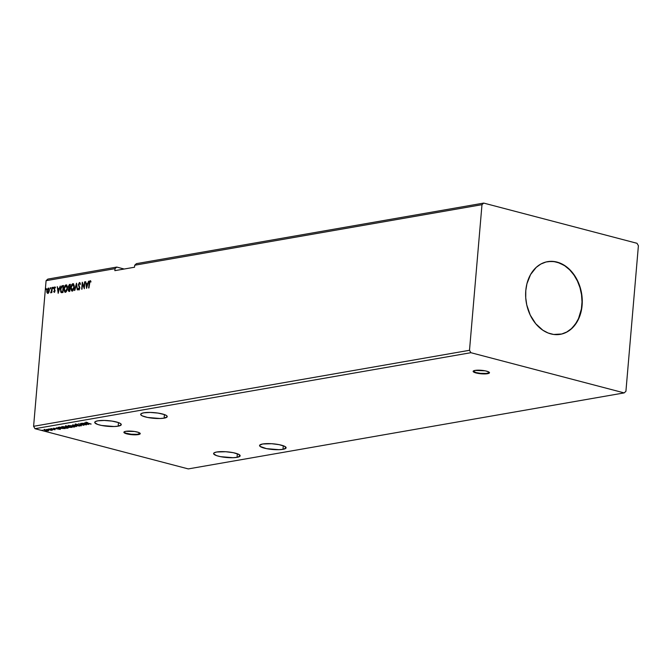 <?xml version="1.0" encoding="UTF-8"?>
<svg xmlns="http://www.w3.org/2000/svg" width="672" height="672" viewBox="0 0 672 672"><rect width="100%" height="100%" fill="white"/><g stroke="black" fill="none" stroke-linecap="round" stroke-linejoin="round"><path stroke-width="1.01" d="M489.46 372.506L486.452 373.439L480.446 373.33L476.087 372.574L473.206 371.137A8.198 1.747 -175.1 0 0 478.918 373.136A8.198 1.747 -175.1 0 0 487.595 373.296L487.561 373.691A8.198 1.747 4.9 0 1 478.439 373.464A8.198 1.747 4.9 0 1 473.138 371.356A8.198 1.747 4.9 0 1 475.045 370.415L473.164 371.54L477.372 373.271L485.075 373.918L489.426 372.91L488.552 371.834L485.234 370.835L475.045 370.415A8.198 1.747 4.9 0 1 484.168 370.642A8.198 1.747 4.9 0 1 489.476 372.75A8.198 1.747 4.9 0 1 487.561 373.691L487.595 373.296A8.198 1.747 -175.1 0 0 489.434 372.548M123.967 432.054A8.198 1.747 -175.1 0 0 129.671 434.036A8.198 1.747 -175.1 0 0 138.356 434.196L138.323 434.591A8.198 1.747 4.9 0 1 129.2 434.364A8.198 1.747 4.9 0 1 123.892 432.256A8.198 1.747 4.9 0 1 125.807 431.315L124.27 431.785L124.219 432.802L128.134 434.171L135.836 434.818L140.179 433.81L138.432 432.373L134.518 431.474L125.807 431.315A8.198 1.747 4.9 0 1 134.929 431.542A8.198 1.747 4.9 0 1 140.23 433.65A8.198 1.747 4.9 0 1 138.323 434.591L138.356 434.196A8.198 1.747 -175.1 0 0 140.196 433.448M118.163 426.157A13.322 2.848 4.9 0 1 103.345 425.779A13.322 2.848 4.9 0 1 94.727 422.352A13.322 2.848 4.9 0 1 97.835 420.823L95.34 421.596L94.777 422.654L97.642 424.427L101.615 425.468L114.131 426.518L118.163 426.157L121.195 424.88L120.742 423.73L118.356 422.545L111.997 421.092L104.286 420.445L97.835 420.823A13.322 2.848 4.9 0 1 112.652 421.193A13.322 2.848 4.9 0 1 121.271 424.628A13.322 2.848 4.9 0 1 118.163 426.157L118.474 422.587L118.163 426.157M282.996 449.324A13.322 2.848 4.9 0 1 268.178 448.946A13.322 2.848 4.9 0 1 259.56 445.519A13.322 2.848 4.9 0 1 262.66 443.99L259.636 445.267L260.089 446.41L266.448 448.636L278.956 449.686L282.996 449.324L286.028 448.048L284.609 446.3L279.216 444.671L271.673 443.713L262.66 443.99A13.322 2.848 4.9 0 1 277.486 444.36A13.322 2.848 4.9 0 1 286.104 447.796A13.322 2.848 4.9 0 1 282.996 449.324L283.307 445.754L282.996 449.324M237.048 457.338A13.322 2.848 4.9 0 1 222.222 456.96A13.322 2.848 4.9 0 1 213.604 453.533A13.322 2.848 4.9 0 1 216.712 452.004L214.217 452.777L213.654 453.835L216.527 455.608L220.492 456.649L233.008 457.699L237.048 457.338L240.072 456.061L238.652 454.314L233.268 452.684L225.725 451.727L216.712 452.004A13.322 2.848 4.9 0 1 231.529 452.374A13.322 2.848 4.9 0 1 240.148 455.809A13.322 2.848 4.9 0 1 237.048 457.338L237.35 453.768L237.048 457.338M164.119 418.144A13.322 2.848 4.9 0 1 149.302 417.766A13.322 2.848 4.9 0 1 140.683 414.338A13.322 2.848 4.9 0 1 143.783 412.81L141.296 413.582L140.725 414.641L142.178 415.834L147.563 417.455L160.079 418.505L164.119 418.144L167.152 416.867L166.698 415.716L164.304 414.532L157.945 413.078L150.242 412.432L143.783 412.81A13.322 2.848 4.9 0 1 158.609 413.179A13.322 2.848 4.9 0 1 167.227 416.615A13.322 2.848 4.9 0 1 164.119 418.144L164.422 414.582L164.119 418.144M560.154 334.354A36.884 28.022 80.1 0 0 581.843 305.424L582.103 305.382A36.884 28.022 -99.9 0 1 560.288 334.337A36.884 28.022 -99.9 0 1 525.79 290.606L526.932 283.744L530.569 274.554L536.214 267.38L540.868 264.037L546.017 261.996L551.477 261.341L557.029 262.088L565.068 265.776L569.94 269.808L576.038 277.83L579.071 284.189L581.137 291.077L582.162 298.234L582.103 305.382L580.961 312.245L577.332 321.434L571.679 328.608L567.034 331.951L561.876 333.992L553.644 334.454L548.125 333.001L542.833 330.212L535.744 323.744L530.233 315.067L526.756 304.912L525.731 297.755L525.79 290.606A36.884 28.022 -99.9 0 1 547.613 261.652A36.884 28.022 -99.9 0 1 582.103 305.382L581.843 305.424A36.884 28.022 80.1 0 0 547.478 261.677M637.006 243.298L483.714 203.087L136.441 263.642L483.714 203.087L481.984 204.674L134.711 265.23L136.441 263.642L134.711 265.23L481.984 204.674L469.501 350.288L33.6 426.3L46.082 280.686L115.013 268.666L114.845 270.656L134.534 267.221L134.711 265.23L134.534 267.221L114.845 270.656L115.013 268.666L46.082 280.686L47.821 279.098L116.752 267.078L47.821 279.098L46.082 280.686L33.6 426.3L469.501 350.288L470.887 352.699L624.179 392.902L188.286 468.913L34.994 428.702L470.887 352.699L34.994 428.702L33.6 426.3L34.994 428.702L188.286 468.913L624.179 392.902L625.918 391.314L638.4 245.7L637.006 243.298L483.714 203.087L481.984 204.674L469.501 350.288L470.887 352.699L624.179 392.902L625.918 391.314L638.4 245.7L637.006 243.298M124.186 269.027L116.752 267.078L115.013 268.666L116.752 267.078L124.186 269.027M88.729 424.46L84.731 422.764L85.63 423.377L81.724 423.293L88.729 424.46L84.731 422.764L85.63 423.377L81.724 423.293L88.729 424.46M77.641 424.586L75.524 424.309L75.138 424.511L75.692 424.813L81.404 425.729L76.121 424.771L77.658 424.46L75.424 424.326L75.936 424.88L81.161 425.838L76.297 424.822L77.641 424.586M68.796 425.485C67.956 425.788 68.326 426.14 69.913 426.544L74.575 426.989L74.945 426.493L74.575 426.989C75.39 426.678 75.012 426.325 73.424 425.922L68.292 425.695L73.517 427.056L75.071 426.695L73.424 425.922L68.284 425.737M68.082 427.694L67.746 428.182C68.561 427.871 68.174 427.518 66.587 427.115L63.017 426.611L61.471 427.022L66.679 428.249L68.233 427.888L66.587 427.115L61.446 426.93M60.337 429.408L56.33 427.72L57.229 428.324L55.936 428.551L53.323 428.24L60.337 429.408L56.33 427.72L57.229 428.324L55.936 428.551L53.323 428.24L60.337 429.408M49.888 429.013L49.064 429.022L50.047 429.181M47.174 429.484L46.36 429.492L47.334 429.652M42.756 430.256L41.941 430.265L42.916 430.424M48.77 430.13L48.443 430.87L48.661 430.475L47.284 430.004L44.05 429.845L46.586 430.836L48.737 430.534L43.94 429.576M50.82 430.206L52.382 430.156L48.023 429.164L51.072 430.349L52.382 430.156L48.376 429.106L50.82 430.206M52.088 428.66L50.87 428.971L55.104 429.668L51.458 428.98L52.088 428.66L50.82 428.644L51.232 429.08L54.902 429.744L51.568 429.013L52.088 428.66M58.565 427.325C57.54 427.594 57.842 427.93 59.472 428.333L65.108 428.576L59.632 427.14L57.884 427.585L59.237 428.274L65.108 428.576L59.632 427.14L57.884 427.602M65.545 426.107L65.52 426.552L69.149 427.392L71.938 427.384L66.469 425.947L65.545 426.107L66.016 426.703L71.938 427.384L66.469 425.947L65.545 426.107L66.016 426.703M72.652 424.872L76.591 426.577L73.945 425.225L79.598 426.048L72.593 424.88L76.591 426.577L73.945 425.225L79.598 426.048L72.652 424.872M80.665 423.478L84.739 424.544L78.364 423.872L83.84 425.309L80.111 424.175L86.495 424.847L81.018 423.41L84.739 424.544L78.364 423.872L83.84 425.309L80.111 424.175L86.495 424.847L80.665 423.478M86.016 422.478L91.148 424.04L86.696 422.856L87.52 422.495L85.974 422.797L90.796 424.099L87.503 423.083L86.579 422.629L87.52 422.495L85.739 422.604M48.863 292.337L49.367 289.582L48.292 288.07L47.09 289.472L46.771 291.858L47.561 293.345L48.863 292.337L49.367 290.472L48.292 288.07L46.771 290.926L46.964 292.673L47.838 293.353L48.863 292.337M50.837 292.118L50.736 292.79L51.568 291.875L51.853 292.564L52.29 287.465L51.5 291.354L50.627 292.69L51.568 291.875L51.853 292.564L52.29 287.465L50.988 292.186M55.482 287.498L54.726 286.952L54.029 288.019L54.734 290.732L54.407 291.572L53.92 291.144L53.676 291.614L54.096 292.194L55.087 290.766L54.298 288.7L54.608 287.658L55.238 288.002L55.482 287.498L54.81 286.936L53.945 288.54L54.726 290.858L53.676 291.614L54.298 292.228L55.087 290.766L54.298 288.448L55.482 287.498L54.81 286.936M61.538 292.648L62.95 292.48L63.546 285.499L61.664 286.037L60.614 288.162L60.732 292.034L61.429 292.631L62.95 292.48L63.546 285.499L62.479 285.684L63.529 285.634L62.479 285.684L60.43 289.397L61.673 292.698M69.46 284.466L68.208 286.642L68.779 288.296L68.225 290.514L68.914 291.421L69.779 291.287L70.375 284.306L69.46 284.466L68.208 286.642L68.779 288.296L68.216 289.859L69.132 291.404L69.779 291.287L70.375 284.306L69.46 284.466M76.566 283.231L74.432 290.48L76.39 284.92L77.44 289.951L76.507 283.24L74.432 290.48L76.39 284.92L77.44 289.951L76.566 283.256M84.58 281.828L84.134 287.028L82.278 282.232L81.682 289.212L82.48 283.945L84.336 288.75L84.58 281.828L84.134 287.028L82.278 282.232L81.682 289.212L82.48 283.945L84.336 288.75L84.58 281.828M89.384 283.298L89.788 281.576L90.661 281.921L90.888 281.35L90.09 280.694L89.258 281.719L88.637 288.002L89.384 283.298L90.031 281.408L90.661 281.921L90.888 281.35L90.09 280.694L89.04 283.29L88.99 287.944L89.384 283.298M86.57 288.364L88.645 281.123L87.595 283.508L86.302 283.735L85.638 281.644L86.57 288.364L88.645 281.123L87.595 283.508L86.302 283.735L85.638 281.644L86.57 288.364M79.153 289.968L78.053 288.859L78.842 289.884L79.8 288.112L78.716 284.55L79.456 283.256L80.077 284.29L80.396 283.886L79.388 282.568L78.364 284.6L79.447 288.204L79.01 289.136L78.372 288.38L78.053 288.859L78.548 289.825L79.372 289.472L79.808 287.574L78.716 284.55L79.397 283.265L80.077 284.29L80.396 283.886L79.859 282.618M74.323 287.028L73.618 283.912L72.652 283.752L71.702 284.659L70.753 288.305L71.635 290.926L73.172 290.396L74.248 287.658L72.862 283.702L70.787 287.675L72.265 291.035L74.323 287.028M67.494 288.221L66.78 285.104L65.822 284.945L64.873 285.852L63.924 289.498L64.798 292.118L66.343 291.589L67.41 288.851L66.032 284.886L63.949 288.868L65.428 292.228L67.494 288.221M58.178 293.311L60.245 286.07L59.195 288.464L57.91 288.683L57.238 286.6L58.178 293.311L60.245 286.07L59.195 288.464L57.91 288.683L57.238 286.6L58.178 293.311M53.374 287.759L53.054 287.255L52.819 288.229L53.34 287.96L53.122 287.23L52.777 287.86L53.029 288.389L53.122 287.23M50.66 288.229L50.282 287.776L50.114 288.708L50.417 287.7M46.242 289.002L45.864 288.548L45.696 289.472L45.998 288.473M88.956 287.944L89.04 283.29L90.09 280.694L88.956 287.944M90.602 280.787L90.09 280.694M90.972 281.996L90.031 281.408M86.738 287.776L85.638 281.644L86.738 287.776M86.612 283.819L87.906 283.592L88.603 281.266L87.906 283.592L86.612 283.819M86.999 286.768L87.385 284.256L86.999 286.768L86.394 284.424L87.385 284.256L86.999 286.768M84.37 288.305L82.48 283.945L84.37 288.305M82.009 289.153L82.555 282.752L82.009 289.153M84.445 287.104L84.89 281.912L84.445 287.104M79.708 282.551L78.364 284.6L79.447 288.204L78.8 289.162L79.22 289.254L78.372 288.38L78.053 288.859L78.868 289.909M80.396 284.374L79.775 283.332M78.91 289.17L78.683 288.464L79.22 289.254L79.758 288.288L78.364 284.6L79.498 282.542M79.901 282.618L78.691 284.516L79.75 287.818L79.162 289.254M79.842 283.332L80.312 284.012M77.347 289.968L76.39 284.92L77.347 289.968M74.785 290.413L76.65 283.903L74.785 290.413M72.576 291.11L70.787 287.675L72.862 283.702L73.399 283.769M73.559 283.794L72.862 283.702M73.382 283.769L72.022 284.743L71.173 287.129L71.173 289.573L72.173 291.102M73.45 284.508L74.231 285.734L74.122 288.196L73.273 289.985L72.156 290.312M72.307 290.321L74.281 287.171L73.13 289.682L72.148 290.329L71.316 289.489L71.198 287.104L72.811 284.416L73.97 287.095L72.022 290.304L72.618 290.405L71.14 287.616L72.811 284.416L73.634 284.878L74.281 287.171L73.13 284.491M72.811 284.416L73.265 284.483M69.443 291.48L68.216 289.859L69.09 288.38L68.208 286.642L70.367 284.449L69.191 284.894L68.561 286.356L68.914 291.43M69.88 287.792L69.35 287.818M69.56 287.708L68.788 287.582L68.594 286.306L69.964 285.088L70.056 287.759L69.964 285.088L69.745 287.683L69.006 287.725L68.561 286.574L69.56 285.155L70.274 285.163L70.056 287.759L69.098 287.666M69.124 290.699L68.569 290.178L68.762 289.01L69.678 288.397L69.804 290.716L69.997 288.481L69.056 290.707L69.804 290.716L68.578 289.783L69.997 288.481L69.804 290.716L69.174 290.766M65.738 292.303L63.949 288.868L66.032 284.886L66.562 284.953M66.73 284.987L66.032 284.886M66.545 284.953L65.184 285.936L64.344 288.322L64.336 290.766L65.335 292.295M66.377 285.676L67.452 288.364L66.772 290.716L65.705 291.606L64.571 290.9L64.302 288.809L65.982 285.6L67.108 286.154L67.452 288.364L66.293 285.684M65.47 291.514L64.302 288.809L64.932 286.558L65.982 285.6L67.133 288.28L65.47 291.514L67.452 288.364L66.301 290.875L65.31 291.522M66.595 285.692L65.982 285.6M61.177 292.538L60.43 289.397L62.79 285.768L61.622 286.532L60.808 288.859L60.791 291.337L61.555 292.656M61.975 291.992L62.966 291.908L61.421 291.85L60.782 289.338L61.79 286.684L63.134 286.28L62.966 291.908L63.445 286.356L62.966 291.908L62.227 292.001M61.664 291.908L60.833 290.842L61.001 288.07L61.79 286.684L63.134 286.28L62.656 291.824L61.622 291.866M58.338 292.732L57.238 286.6L58.338 292.732M58.22 288.767L59.514 288.54L60.203 286.222L59.514 288.54L58.22 288.767M58.607 291.715L58.985 289.204L58.607 291.715L57.994 289.38L58.985 289.204L58.607 291.715M54.608 292.303L53.676 291.614L54.298 292.228M53.676 291.614L54.407 292.278M54.331 291.606L53.92 291.144M54.642 291.682L54.995 290.489L53.945 288.54L55.163 287.011L54.247 288.826L55.028 291.06L54.247 291.598M54.802 287.549L55.238 288.002M53.34 288.473L53.096 287.944L53.029 288.389M52.777 287.86L53.441 287.314M53.374 287.339L53.214 288.439M51.828 292.572L51.568 291.875L51.828 292.572M50.627 292.69L51.139 292.236L50.996 292.832M51.223 292.253L51.904 291.077L51.937 287.524L51.618 291.942M50.627 288.943L50.072 288.33L50.316 288.868M50.072 288.33L50.728 287.784M50.66 287.809L50.509 288.91M48.157 293.437L46.964 292.673L46.771 290.926L48.737 288.137M48.754 288.137L47.141 290.548L47.208 292.572L47.872 293.429M48.023 292.799L47.242 292.127L47.166 290.514L48.014 288.784L48.905 289.262L48.208 292.807L49.325 290.606L48.208 292.807L47.124 290.858L48.241 288.7L49.325 290.606L48.77 288.792L49.216 291.295L48.644 292.522L47.804 292.673M46.208 289.716L45.654 289.103L45.898 289.632M45.654 289.103L46.309 288.557M46.242 288.582L46.091 289.682M86.394 284.424L87.385 284.256L86.688 286.684L86.394 284.424M57.994 289.38L58.985 289.204L58.288 291.631L57.994 289.38M44.302 429.786L46.83 430.861L48.737 430.534M45.1 430.147L44.335 429.383M48.149 430.508L48.611 430.441M44.058 429.744L44.612 430.004M47.956 430.744L44.797 429.912L47.317 430.013L47.687 430.769L44.528 430.03L47.023 430.088L47.956 430.744L48.25 430.206M44.831 429.517L45.452 430.088M54.936 429.349L53.684 429.316M50.82 428.644L51.232 429.08M58.985 429.072L56.675 428.425L58.985 429.072M58.598 427.652L58.12 427.434M58.044 427.384L58.632 427.669M59.842 427.35L64.193 428.492L59.825 428.274L58.649 427.619L59.48 427.165L64.193 428.492L59.984 428.316L58.59 427.694L59.842 427.35M61.958 426.678C61.118 426.98 61.488 427.333 63.076 427.736L67.746 428.182L68.267 427.518M67.746 428.182L68.107 427.686M62.53 426.821L66.251 427.031L67.553 427.812L64.991 427.98L62.244 427.216L62.555 426.619L66.234 427.174L67.166 428.03L62.227 427.064M68.905 426.93L68.174 426.552M68.384 426.745L66.368 426.644L66.688 426.006L68.712 426.695L66.368 426.644L66.671 426.157L68.746 426.888M66.049 426.308L65.579 425.712M71.022 427.3L69.216 427.266L69.107 426.644L71.039 427.148L69.216 427.266L69.266 426.838L71.022 427.3M74.575 426.989L75.104 426.334M69.367 425.628L73.08 425.838L74.39 426.619L72.332 426.846L70.266 426.485L69.367 425.628L73.072 425.981L73.996 426.846L70.266 426.485L68.468 425.569M68.342 425.435L69.065 425.872M76.045 424.066L76.986 424.544M81.161 425.838L80.699 425.359M80.338 425.452L80.766 425.468M75.424 424.326L75.936 424.88M75.97 424.486L75.457 423.931M75.239 424.183L75.844 424.452M87.385 424.116L85.067 423.469L87.385 424.116M87.133 422.73L86.05 422.083M86.1 422.428L86.764 422.629M67.586 427.426L67.166 428.03M66.368 426.644L65.848 426.401L66.268 426.233M74.424 426.233L73.996 426.846M561.616 334.043L566.773 332.002L571.418 328.65L575.383 324.131L578.516 318.604L581.406 308.91L582.011 301.871L581.524 294.68L579.97 287.624L577.399 280.972L573.93 274.974L569.671 269.858L564.808 265.826L559.507 263.029L553.988 261.584L548.461 261.534M123.959 432.037L125.723 433.129L131.208 434.23L137.206 434.339L140.213 433.406"/></g></svg>
